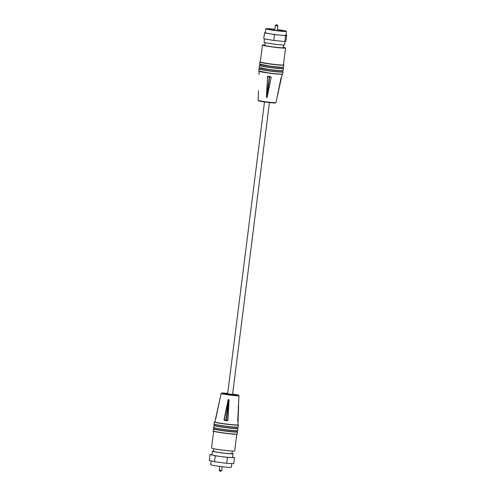 <?xml version="1.0" encoding="UTF-8"?>
<svg xmlns="http://www.w3.org/2000/svg" width="496" height="496" viewBox="0 0 496 496"><rect width="100%" height="100%" fill="white"/><g stroke="black" fill="none" stroke-linecap="round" stroke-linejoin="round"><path stroke-width="0.74" d="M232.277 451.05L231.954 453.598A9.3 0.533 -172.8 0 1 221.935 452.867A9.3 0.533 -172.8 0 1 213.497 451.267L213.819 448.719M231.992 453.344A10.366 0.589 -172.8 0 1 233.015 453.735A10.366 0.589 -172.8 0 1 221.842 452.916A10.366 0.589 -172.8 0 1 212.443 451.137A10.366 0.589 -172.8 0 1 213.534 451.007M233.015 453.735L232.55 457.417A10.366 0.589 -172.8 0 1 221.377 456.605A10.366 0.589 -172.8 0 1 211.972 454.82L212.443 451.137M232.574 457.244L234.465 457.721L227.453 457.417L215.245 455.818L210.056 454.522L212.003 454.609M234.465 457.721L233.721 463.617L226.709 463.314L214.501 461.714L209.312 460.418L210.056 454.522M226.709 463.314L227.453 457.417M214.501 461.714L215.245 455.818M231.83 463.537L231.359 467.257A10.416 0.595 -172.8 0 1 220.131 466.432A10.416 0.595 -172.8 0 1 210.682 464.64L211.16 460.883M227.633 393.812L232.556 394.432M228.402 399.596L224.223 419.883L225.903 419.994L227.249 420.763L227.869 420.341L229.109 399.689A9.412 0.539 -172.8 0 1 228.197 399.571L223.994 419.833L224.545 420.168A11.104 0.632 7.2 0 0 227.267 420.527L227.645 420.329L228.916 399.664M220.125 397.997L215.828 418.475M215.611 418.562L221.129 393.427A8.984 0.515 7.2 0 0 229.598 395.021A8.984 0.515 7.2 0 0 238.917 395.721A8.984 0.515 7.2 0 0 238.948 395.678L238.173 395.058L232.605 394.047A8.587 0.49 7.2 0 1 238.57 395.312A8.587 0.49 7.2 0 1 229.35 394.599A8.587 0.49 7.2 0 1 221.6 393.086A8.587 0.49 7.2 0 1 227.683 393.421L221.129 393.427M215.562 418.667A11.352 0.651 -172.8 0 1 215.555 418.63L214.836 421.891A11.662 0.663 7.2 0 0 225.829 423.95A11.662 0.663 7.2 0 0 237.925 424.861A11.662 0.663 7.2 0 0 237.968 424.812L238.08 421.476A11.352 0.651 -172.8 0 1 238.043 421.526A11.352 0.651 -172.8 0 1 237.832 421.581L237.733 421.371M237.72 421.098L238.706 400.433L237.832 421.581M238.948 395.678L238.787 400.39A9.412 0.539 -172.8 0 1 238.756 400.415A9.412 0.539 -172.8 0 1 238.706 400.433M238.626 405.244L237.95 420.937L238.601 402.839M237.733 421.302A11.104 0.632 7.2 0 0 237.826 421.271A11.104 0.632 7.2 0 0 237.857 421.197L238.08 421.476A11.352 0.651 -172.8 0 0 238.074 421.451L238.626 405.251M227.869 420.341L223.994 419.833M213.652 431.272L211.532 448.024A11.662 0.663 7.2 0 0 222.561 450.089A11.662 0.663 7.2 0 0 234.627 450.994A11.662 0.663 7.2 0 0 234.67 450.945L236.784 434.192M214.526 424.347L214.396 425.376A11.662 0.663 7.2 0 0 225.42 427.434A11.662 0.663 7.2 0 0 237.485 428.346A11.662 0.663 7.2 0 0 237.528 428.296L237.658 427.273M214.086 427.831L213.962 428.817A11.662 0.663 7.2 0 0 224.986 430.875A11.662 0.663 7.2 0 0 237.051 431.787A11.662 0.663 7.2 0 0 237.094 431.737L237.218 430.751M265.118 42.656L264.777 45.347A9.3 0.533 7.2 0 0 273.575 46.996A9.3 0.533 7.2 0 0 283.204 47.715A9.3 0.533 7.2 0 0 283.235 47.678L283.576 44.993M264.517 38.911L264.095 42.265A10.366 0.589 7.2 0 0 273.897 44.101A10.366 0.589 7.2 0 0 284.63 44.907A10.366 0.589 7.2 0 0 284.667 44.863L285.101 41.435M265.279 32.457L264.498 32.885L263.748 38.781L273.792 40.455L284.89 41.552L285.944 40.976L286.688 35.08L285.969 34.962M264.498 32.885L274.536 34.559L273.792 40.455M274.536 34.559L285.634 35.656L284.89 41.552M285.634 35.656L286.688 35.08M274.933 29.307A10.416 0.595 7.2 0 0 265.788 28.7A10.416 0.595 7.2 0 0 265.751 28.743L265.255 32.674A10.416 0.595 7.2 0 0 275.106 34.522A10.416 0.595 7.2 0 0 285.888 35.328A10.416 0.595 7.2 0 0 285.925 35.29L286.421 31.36A10.416 0.595 7.2 0 0 277.394 29.617M265.751 28.743A10.416 0.595 7.2 0 0 275.602 30.591A10.416 0.595 7.2 0 0 286.384 31.397A10.416 0.595 7.2 0 0 286.421 31.36M274.92 29.419A8.531 0.49 7.2 0 0 267.654 28.948A8.531 0.49 7.2 0 0 267.623 28.979A8.531 0.49 7.2 0 0 275.695 30.492A8.531 0.49 7.2 0 0 284.524 31.155A8.531 0.49 7.2 0 0 284.555 31.118A8.531 0.49 7.2 0 0 277.376 29.729M281.176 77.636L276.911 98.041A9.412 0.539 7.2 0 0 276.985 98.003L276.88 97.997M277.611 94.711L281.548 77.333M281.511 77.407L276.985 98.003M271.219 77.209L267.115 97.272L271.219 77.209L270.68 76.855A11.104 0.632 -172.8 0 1 269.316 76.682L270.717 76.861M267.115 97.272L266.395 97.185A9.412 0.539 7.2 0 0 266.854 97.241A9.412 0.539 7.2 0 0 267.307 97.303M266.395 97.185L267.58 76.7L266.606 97.204M266.681 97.21L269.303 76.682A11.104 0.632 -172.8 0 1 267.964 76.502L267.338 76.7M258.478 90.749L258.323 95.61M276.911 98.041L281.108 77.655L281.554 77.37L282.243 74.264M270.996 77.147L269.613 76.719M264.821 45L263.692 44.913A11.662 0.663 -172.8 0 0 262.44 45.055L260.307 61.963A11.662 0.663 -172.8 0 0 270.878 63.965A11.662 0.663 -172.8 0 0 283.439 64.883L285.578 47.976A11.662 0.663 -172.8 0 1 273.011 47.058A11.662 0.663 -172.8 0 1 262.44 45.055M269.316 76.682L267.58 76.7L269.632 76.868L267.053 97.259M282.695 70.779L282.565 71.802A11.662 0.663 -172.8 0 1 270.004 70.885A11.662 0.663 -172.8 0 1 259.433 68.882L259.557 67.859M283.29 47.281A11.662 0.663 -172.8 0 1 285.578 47.976M283.129 67.338L283.005 68.324A11.662 0.663 -172.8 0 1 270.444 67.406A11.662 0.663 -172.8 0 1 259.867 65.404L259.997 64.418M269.427 102.579L232.543 394.512L228.203 394.053L227.621 393.892L264.504 101.953M220.385 471.144L220.342 471.169C220.119 471.504 219.753 471.119 219.257 470.022L221.718 470.332L222.177 466.693M221.718 470.332C220.819 471.305 220.36 471.584 220.336 471.169L220.323 471.138M227.249 420.763A11.352 0.651 -172.8 0 1 224.465 420.403M214.867 421.743A11.947 0.682 7.2 0 0 214.594 421.811A11.947 0.682 7.2 0 0 225.382 423.913A11.947 0.682 7.2 0 0 238.21 424.898A11.947 0.682 7.2 0 0 237.975 424.663L238.384 425.016A12.096 0.688 7.2 0 1 238.34 425.066A12.096 0.688 7.2 0 1 225.823 424.123A12.096 0.688 7.2 0 1 214.384 421.984L214.867 421.736M228.854 399.658L226.275 420.044L225.903 419.994L228.476 399.609M214.415 425.227A11.947 0.682 7.2 0 0 214.154 425.289A11.947 0.682 7.2 0 0 224.942 427.391A11.947 0.682 7.2 0 0 237.77 428.383A11.947 0.682 7.2 0 0 237.547 428.147L237.944 428.501A12.096 0.688 7.2 0 1 237.9 428.55A12.096 0.688 7.2 0 1 225.382 427.608A12.096 0.688 7.2 0 1 213.943 425.469L214.415 425.221M213.404 431.049A11.947 0.682 7.2 0 0 224.378 433.157A11.947 0.682 7.2 0 0 237.045 434.124M237.466 431.991A12.096 0.688 7.2 0 0 237.51 431.942L237.113 431.582A11.947 0.682 7.2 0 1 237.336 431.824A11.947 0.682 7.2 0 1 224.508 430.832A11.947 0.682 7.2 0 1 213.72 428.73A11.947 0.682 7.2 0 1 213.981 428.668L213.509 428.91A12.096 0.688 7.2 0 0 224.948 431.049A12.096 0.688 7.2 0 0 237.466 431.991M214.278 424.13A11.947 0.682 7.2 0 0 225.252 426.238A11.947 0.682 7.2 0 0 237.919 427.205M237.255 433.944L237.138 434.105C236.301 434.986 210.044 431.446 213.255 430.912A12.096 0.688 7.2 0 0 224.694 433.058A12.096 0.688 7.2 0 0 237.212 433.994A12.096 0.688 7.2 0 0 237.255 433.944L237.51 431.942M238.13 427.025L238.012 427.186C237.175 428.067 210.918 424.52 214.129 423.993A12.096 0.688 7.2 0 0 225.568 426.132A12.096 0.688 7.2 0 0 238.086 427.075A12.096 0.688 7.2 0 0 238.13 427.025L238.384 425.016M213.838 427.608A11.947 0.682 7.2 0 0 224.812 429.716A11.947 0.682 7.2 0 0 237.479 430.683M237.689 430.503L237.572 430.664C236.735 431.545 210.478 428.005 213.689 427.471A12.096 0.688 7.2 0 0 225.128 429.617A12.096 0.688 7.2 0 0 237.646 430.553A12.096 0.688 7.2 0 0 237.689 430.503L237.944 428.501M277.258 30.684L277.853 25.978L275.398 25.662L274.796 30.374M276.501 24.812L276.991 24.874L276.501 24.812M275.162 102.678A8.587 0.49 -172.8 0 1 266.29 102.201A8.587 0.49 -172.8 0 1 258.924 100.626M258.156 100.322L258.515 100.793L266.29 102.201L275.069 102.982L275.981 102.573A8.984 0.515 -172.8 0 1 266.302 101.86A8.984 0.515 -172.8 0 1 258.156 100.322L258.478 90.756M267.939 76.285A11.352 0.651 7.2 0 0 269.322 76.471A11.352 0.651 7.2 0 0 270.717 76.651M282.546 74.109A11.947 0.682 -172.8 0 1 269.688 73.203A11.947 0.682 -172.8 0 1 258.875 71.114M269.694 73.061A12.096 0.688 -172.8 0 1 258.726 70.984L269.688 73.203C277.605 74.239 281.951 74.512 282.726 74.016A12.096 0.688 -172.8 0 1 269.694 73.061M282.987 70.624A11.947 0.682 -172.8 0 1 270.128 69.719A11.947 0.682 -172.8 0 1 259.315 67.636M259.854 62.056A12.096 0.688 -172.8 0 0 270.822 64.133A12.096 0.688 -172.8 0 0 283.855 65.088L283.458 64.728A11.947 0.682 -172.8 0 1 270.853 63.978A11.947 0.682 -172.8 0 1 260.326 61.814L259.854 62.056L259.6 64.058A12.096 0.688 -172.8 0 0 270.568 66.142A12.096 0.688 -172.8 0 0 283.6 67.09C282.825 67.586 278.479 67.32 270.562 66.284A11.947 0.682 -172.8 0 1 259.749 64.195M270.134 69.583A12.096 0.688 -172.8 0 1 259.166 67.499L270.128 69.725C278.045 70.761 282.391 71.027 283.166 70.531A12.096 0.688 -172.8 0 1 270.134 69.583M282.584 71.66A11.947 0.682 -172.8 0 1 269.979 70.897A11.947 0.682 -172.8 0 1 259.451 68.733L258.98 68.975L258.726 70.984M283.421 67.183A11.947 0.682 -172.8 0 1 270.562 66.278L259.6 64.058M282.726 74.016L282.98 72.007A12.096 0.688 -172.8 0 1 269.948 71.052A12.096 0.688 -172.8 0 1 258.98 68.975M259.892 65.249L259.42 65.497A12.096 0.688 -172.8 0 0 270.388 67.574A12.096 0.688 -172.8 0 0 283.421 68.529L283.024 68.169A11.947 0.682 -172.8 0 1 270.419 67.419A11.947 0.682 -172.8 0 1 259.885 65.255M219.257 470.022L219.716 466.383M216.002 418.345L215.555 418.63M238.055 420.918L238.068 421.383M214.129 423.993L214.384 421.984M213.255 430.912L213.509 428.91M213.689 427.471L213.943 425.469M275.392 25.668L275.9 24.924C276.737 25.197 276.687 23.74 277.853 25.978M275.981 102.573L281.406 77.785M259.024 74.524L259.135 71.343M259.42 65.497L259.166 67.499M282.98 72.007L282.584 71.653M283.855 65.088L283.6 67.09M283.421 68.529L283.166 70.531"/></g></svg>
